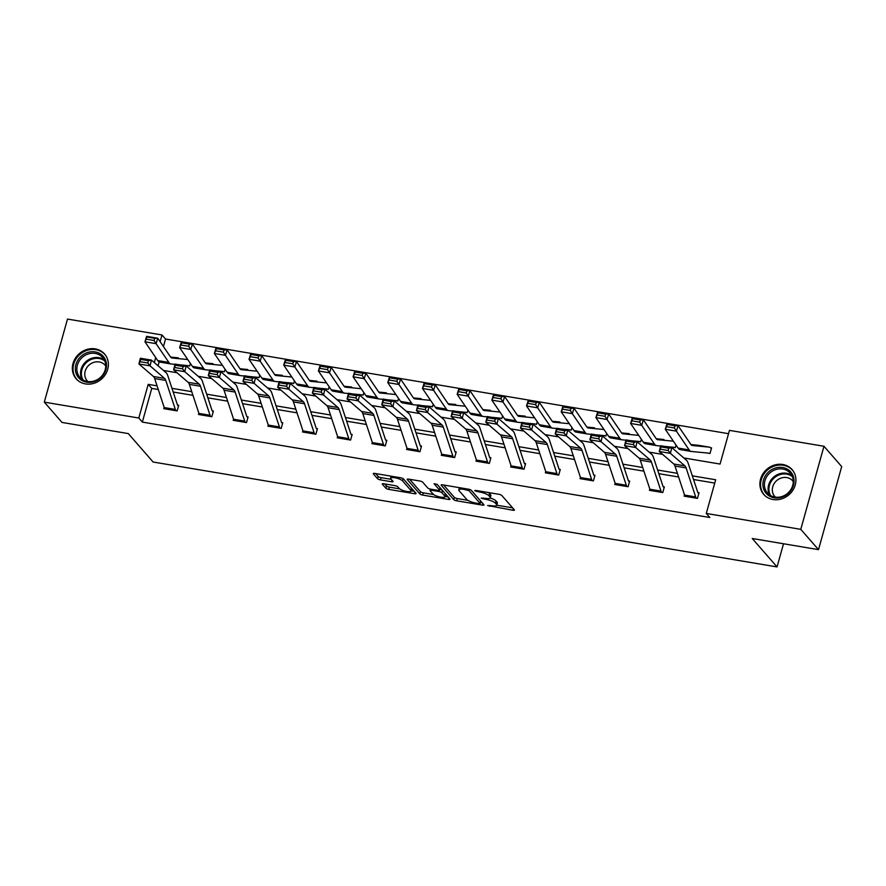 <?xml version="1.0" encoding="UTF-8"?>
<svg xmlns="http://www.w3.org/2000/svg" width="886" height="886" viewBox="0 0 886 886"><rect width="100%" height="100%" fill="white"/><g stroke="black" fill="none" stroke-linecap="round" stroke-linejoin="round"><path stroke-width="1.33" d="M487.632 505.529L512.839 510.247A2.37 0.631 -164.4 0 0 514.434 510.092A2.37 0.631 -164.4 0 0 514.323 509.815L501.797 495.462A2.37 0.631 -164.4 0 0 498.918 494.299L475.727 490.401L474.686 490.7L479.703 492.029A7.586 2.005 -164.4 0 1 488.917 495.75L489.958 496.946A7.586 2.005 -164.4 0 1 490.29 497.81A7.586 2.005 -164.4 0 1 485.207 498.32L481.164 498.12L486.181 499.438A7.586 2.005 -164.4 0 1 495.385 503.159L496.437 504.355A7.586 2.005 -164.4 0 1 496.758 505.23A7.586 2.005 -164.4 0 1 491.675 505.74L487.632 505.529M95.256 348.885A18.85 16.867 138.9 0 1 104.559 354.001A18.85 16.867 138.9 0 1 105.323 374.623A18.85 16.867 138.9 0 1 85.477 383.915A18.85 16.867 138.9 0 1 76.163 378.798A18.85 16.867 138.9 0 1 75.399 358.177A18.85 16.867 138.9 0 1 95.256 348.885M782.803 464.497A18.85 16.867 138.9 0 1 792.106 469.613A18.85 16.867 138.9 0 1 792.87 490.224A18.85 16.867 138.9 0 1 773.024 499.516A18.85 16.867 138.9 0 1 763.71 494.399A18.85 16.867 138.9 0 1 762.946 473.788A18.85 16.867 138.9 0 1 782.803 464.497M383.848 483.767A2.37 0.631 -164.4 0 0 382.265 483.922A2.37 0.631 -164.4 0 0 382.364 484.199L385.875 488.219A2.37 0.631 -164.4 0 0 388.755 489.382L414.515 493.712A2.37 0.631 -164.4 0 0 416.099 493.557A2.37 0.631 -164.4 0 0 415.999 493.28L403.473 478.938A2.37 0.631 -164.4 0 0 400.594 477.764L374.833 473.434A2.37 0.631 -164.4 0 0 373.25 473.6A2.37 0.631 -164.4 0 0 373.349 473.866L377.591 478.728A2.37 0.631 -164.4 0 0 380.471 479.891L391.501 481.751A2.37 0.631 -164.4 0 0 393.085 481.585A2.37 0.631 -164.4 0 0 392.985 481.32L390.881 478.905A6.346 1.672 -164.4 0 1 390.604 478.185A6.346 1.672 -164.4 0 1 395.998 477.986A6.346 1.672 -164.4 0 1 402.554 480.876L410.805 490.323A6.346 1.672 -164.4 0 1 411.071 491.043A6.346 1.672 -164.4 0 1 405.688 491.243A6.346 1.672 -164.4 0 1 399.121 488.352L397.748 486.779A2.37 0.631 -164.4 0 0 394.868 485.617L383.848 483.767M683.837 457.962L720.063 464.054L729.466 430.375L823.969 446.267L841.7 466.579L818.509 549.641L752.247 538.5L777.055 566.929L153.112 462.016L128.293 433.586L62.031 422.445L44.3 402.133L67.491 319.071L161.994 334.963L160.122 341.675M818.509 549.641L800.778 529.341L706.275 513.448L715.678 479.769L692.309 475.837M158.273 389.508L151.75 388.411L142.347 422.09L709.819 517.513L706.275 513.448M142.347 422.09L138.803 418.026L44.3 402.133M453.754 499.638A2.37 0.631 -164.4 0 0 456.633 500.8L482.394 505.131A2.37 0.631 -164.4 0 0 483.977 504.965A2.37 0.631 -164.4 0 0 483.878 504.699L471.352 490.346A2.37 0.631 -164.4 0 0 468.472 489.183L442.712 484.852A2.37 0.631 -164.4 0 0 441.128 485.007A2.37 0.631 -164.4 0 0 441.228 485.284L453.754 499.638L454.385 497.389A2.37 0.631 -164.4 0 0 457.265 498.552L467.897 500.346M448.449 499.427L422.7 495.086A2.37 0.631 -164.4 0 1 419.82 493.923L407.294 479.581A2.37 0.631 -164.4 0 1 407.183 479.304A2.37 0.631 -164.4 0 1 408.778 479.149L419.798 480.998A2.37 0.631 -164.4 0 1 422.677 482.161L427.761 487.987A2.37 0.631 -164.4 0 0 430.64 489.15L437.95 490.379A2.37 0.631 -164.4 0 0 439.534 490.213A2.37 0.631 -164.4 0 0 439.434 489.947L434.074 483.701L437.197 484.398L449.944 498.995A2.37 0.631 -164.4 0 1 450.044 499.261A2.37 0.631 -164.4 0 1 448.449 499.427L448.903 497.81M777.055 566.929L783.523 543.76M714.758 483.08L693.528 479.514M678.598 477L658.841 473.678M643.912 471.164L624.154 467.841M609.225 465.338L589.456 462.016M574.538 459.502L554.769 456.179M539.851 453.665L520.082 450.343M505.164 447.84L485.395 444.517M470.466 442.003L450.708 438.681M435.779 436.167L416.021 432.844M401.092 430.341L381.323 427.019M366.405 424.505L346.636 421.182M331.718 418.668L311.95 415.346M297.031 412.843L277.263 409.52M262.345 407.006L242.576 403.684M227.647 401.17L207.889 397.847M192.96 395.344L173.191 392.022M684.49 494.831L684.125 496.149L697.47 498.386L699.032 492.782L697.924 492.594M649.803 489.006L649.438 490.312L662.772 492.561L664.345 486.946L663.237 486.757L664.112 487.765M615.117 483.169L614.751 484.476L628.085 486.724L629.658 481.109L628.539 480.921M580.419 477.332L580.053 478.65L593.398 480.888L594.971 475.284L593.853 475.095M545.732 471.507L545.366 472.814L558.712 475.062L560.273 469.447L559.166 469.259L560.052 470.267M511.045 465.671L510.679 466.977L524.025 469.226L525.586 463.611L524.479 463.422L525.365 464.441M476.358 459.834L475.992 461.152L489.338 463.389L490.899 457.785L489.792 457.597M441.671 454.009L441.306 455.315L454.64 457.564L456.212 451.949L455.105 451.76M406.984 448.172L406.619 449.479L419.953 451.727L421.526 446.112L420.407 445.924L421.293 446.943M372.297 442.335L371.921 443.653L385.266 445.891L386.839 440.287L385.72 440.098M337.599 436.51L337.234 437.817L350.579 440.065L352.152 434.45L351.033 434.262L351.919 435.27M302.912 430.674L302.547 431.98L315.892 434.229L317.454 428.614L316.346 428.425L317.232 429.444M268.225 424.837L267.86 426.155L281.205 428.392L282.767 422.788L281.659 422.6M233.539 419.012L233.173 420.318L246.518 422.567L248.08 416.952L246.972 416.763L247.847 417.771M198.852 413.175L198.486 414.482L211.82 416.73L213.393 411.115L212.275 410.927L213.161 411.946M164.165 407.339L163.799 408.656L177.134 410.894L178.706 405.29L177.588 405.101M728.547 433.686L165.538 339.017L163.445 346.548M159.159 361.876L158.073 365.785M707.039 452.99L710.007 453.488L711.569 447.873L710.461 447.685M676.029 445.071L675.309 447.651L672.341 447.153M641.342 439.246L640.622 441.826L637.654 441.328M606.655 433.409L605.935 435.99L602.967 435.491M571.968 427.573L571.248 430.153L568.28 429.655M537.281 421.747L536.562 424.328L533.593 423.829M502.595 415.911L501.875 418.491L498.907 417.993M467.908 410.074L467.177 412.654L464.22 412.156M433.21 404.249L432.49 406.829L429.522 406.331M398.523 398.412L397.803 400.993L394.835 400.494M363.836 392.576L363.116 395.156L360.148 394.658M329.149 386.75L328.429 389.331L325.461 388.832M294.462 380.914L293.742 383.494L290.774 382.996M259.775 375.077L259.055 377.657L256.087 377.159M225.077 369.252L224.357 371.832L221.389 371.334M190.39 363.415L189.67 365.996L186.702 365.497M823.969 446.267L800.778 529.341M165.538 339.017L161.994 334.963M163.5 370.47L177.001 372.74M198.198 376.306L211.699 378.577M232.885 382.132L246.386 384.402M267.572 387.968L281.072 390.239M302.259 393.805L315.759 396.075M336.946 399.63L350.446 401.901M371.633 405.467L385.133 407.737M406.331 411.303L419.831 413.574M441.018 417.129L454.518 419.399M475.704 422.965L489.205 425.236M510.391 428.802L523.892 431.072M545.078 434.627L558.579 436.898M579.765 440.464L593.266 442.734M614.452 446.3L627.964 448.571M649.15 452.126L662.65 454.396M155.692 357.556L154.297 362.54M157.066 385.842L148.206 384.347L138.803 418.026M677.391 473.334L657.622 470.012M642.704 467.498L622.936 464.175M608.017 461.672L588.249 458.339M573.331 455.836L553.562 452.513M538.633 449.999L518.875 446.677M503.946 444.174L484.188 440.84M469.259 438.337L449.49 435.015M434.572 432.501L414.803 429.178M399.885 426.675L380.116 423.342M365.198 420.839L345.429 417.516M330.511 415.002L310.742 411.68M295.813 409.177L276.055 405.843M261.126 403.34L241.357 400.018M226.439 397.504L206.671 394.181M191.753 391.667L171.984 388.345M151.75 388.411L148.206 384.347M496.758 505.23L497.389 502.982A7.586 2.005 -164.4 0 0 497.057 502.118L496.437 504.355M490.191 497.998A7.586 2.005 -164.4 0 1 496.016 500.922L497.057 502.118M490.29 497.81L490.91 495.562A7.586 2.005 -164.4 0 0 490.589 494.698L489.958 496.946M488.286 492.516A7.586 2.005 -164.4 0 1 489.548 493.502L490.589 494.698M496.769 505.197L512.617 507.855M443.565 484.996L454.385 497.389M480.422 502.451L482.172 502.739M479.016 503.613L480.057 503.303L469.059 490.711L463.876 489.36A7.586 2.005 -164.4 0 0 458.793 489.869A7.586 2.005 -164.4 0 0 459.125 490.744L466.645 499.35A7.586 2.005 -164.4 0 0 475.848 503.082L479.016 503.613M480.6 501.376L480.057 503.303M471.219 490.224L480.688 501.066M448.227 497.035L445.038 496.492M433.686 494.587L423.32 492.849L422.7 495.086M409.631 479.293L420.44 491.686A2.37 0.631 -164.4 0 0 423.32 492.849M439.534 490.213L440.165 487.976A2.37 0.631 -164.4 0 0 440.065 487.699L437.097 484.299M433.032 494.023A6.346 1.672 -164.4 0 0 439.589 496.913A6.346 1.672 -164.4 0 0 444.982 496.714A6.346 1.672 -164.4 0 0 444.706 495.983L441.804 492.66A2.37 0.631 -164.4 0 0 438.924 491.497L431.615 490.268A2.37 0.631 -164.4 0 0 430.02 490.423A2.37 0.631 -164.4 0 0 430.12 490.689L433.032 494.023M444.982 496.714L445.603 494.466A6.346 1.672 -164.4 0 0 445.337 493.746L444.706 495.983M439.799 489.293A2.37 0.631 -164.4 0 1 442.424 490.412L445.337 493.746M411.071 491.043L411.702 488.795A6.346 1.672 -164.4 0 0 411.425 488.075L410.805 490.323M403.34 478.817L411.425 488.075M375.686 473.578L378.222 476.491A2.37 0.631 -164.4 0 0 381.102 477.654L391.28 479.359M384.701 483.911L386.506 485.971A2.37 0.631 -164.4 0 0 389.386 487.134L399.719 488.873M411.148 490.8L414.294 491.331M711.336 448.693L710.439 447.674A8.461 3.046 99.5 0 0 709.653 447.186A8.461 3.046 99.5 0 0 709.575 447.175L692.365 445.503A12.083 4.352 -80.5 0 1 692.254 445.492A12.083 4.352 -80.5 0 1 690.881 444.473L678.089 425.701L676.406 431.161L689.186 449.933A18.13 6.523 99.5 0 0 691.257 451.45A18.13 6.523 99.5 0 0 691.412 451.472L708.634 453.145A2.414 0.875 -80.5 0 1 708.656 453.145A2.414 0.875 -80.5 0 1 708.878 453.289L708.889 453.3M674.379 427.971L675.054 425.801L667.269 424.483L666.593 426.664L674.379 427.971L676.406 431.161L665.286 429.289L678.067 448.061A18.13 6.523 99.5 0 0 680.138 449.579A18.13 6.523 99.5 0 0 680.293 449.601M666.593 426.664L665.286 429.289L666.97 423.829L678.089 425.701L675.054 425.801M698.611 445.337A8.461 3.046 99.5 0 0 698.533 445.315A8.461 3.046 99.5 0 0 698.456 445.304L690.947 444.584M666.97 423.829L667.269 424.483M684.568 495.064L695.687 496.935A8.461 3.046 -80.5 0 0 696.341 498.187L685.221 496.315A8.461 3.046 -80.5 0 1 684.568 495.064L674.988 466.047A12.083 4.352 99.5 0 0 673.792 463.998L659.25 451.472L660.69 445.736L671.809 447.607L686.34 460.122A18.13 6.523 -80.5 0 1 688.145 463.201L697.725 492.217A2.414 0.875 99.5 0 0 697.902 492.572L698.799 493.602M668.731 448.205L671.809 447.607L670.37 453.344L659.25 451.472L660.38 449.191L668.155 450.498L668.731 448.205L660.945 446.898L660.38 449.191M695.687 496.935L686.107 467.919A12.083 4.352 99.5 0 0 684.9 465.87L670.37 453.344L668.155 450.498M660.945 446.898L660.69 445.736M763.367 488.053A16.313 14.597 138.9 0 1 774.641 468.273A16.313 14.597 138.9 0 1 793.59 477.266A16.313 14.597 138.9 0 1 782.316 497.046A16.313 14.597 138.9 0 1 763.367 488.053M792.826 478.075A15.106 13.523 -41.1 0 0 790.212 473.135A15.106 13.523 -41.1 0 0 772.47 471.053A15.106 13.523 -41.1 0 0 764.839 488.053A15.106 13.523 -41.1 0 0 767.453 492.993A15.106 13.523 -41.1 0 0 785.195 495.075A15.106 13.523 -41.1 0 0 792.826 478.075M775.438 497.179A11.895 10.643 138.9 0 1 774.718 496.437A11.895 10.643 138.9 0 1 772.658 492.538A11.895 10.643 138.9 0 1 778.672 479.16A11.895 10.643 138.9 0 1 792.638 480.788A11.895 10.643 138.9 0 1 793.269 481.607M793.623 471.662A18.728 16.756 -41.1 0 0 792.582 470.344A18.728 16.756 -41.1 0 0 770.587 467.764A18.728 16.756 -41.1 0 0 761.129 488.85A18.728 16.756 -41.1 0 0 764.363 494.975A18.728 16.756 -41.1 0 0 765.537 496.171M95.156 351.897A16.313 14.597 138.9 0 1 105.943 369.573A16.313 14.597 138.9 0 1 86.695 382.198A16.313 14.597 138.9 0 1 75.919 364.523A16.313 14.597 138.9 0 1 95.156 351.897M87.371 381.489A15.106 13.523 -41.1 0 0 103.274 374.036A15.106 13.523 -41.1 0 0 102.665 357.523A15.106 13.523 -41.1 0 0 95.201 353.425A15.106 13.523 -41.1 0 0 79.297 360.868A15.106 13.523 -41.1 0 0 79.906 377.392A15.106 13.523 -41.1 0 0 87.371 381.489M87.891 381.567A11.895 10.643 138.9 0 1 87.171 380.825A11.895 10.643 138.9 0 1 86.684 367.812A11.895 10.643 138.9 0 1 99.21 361.953A11.895 10.643 138.9 0 1 105.091 365.176A11.895 10.643 138.9 0 1 105.722 365.996M106.076 356.061A18.728 16.756 -41.1 0 0 105.035 354.732A18.728 16.756 -41.1 0 0 95.788 349.649A18.728 16.756 -41.1 0 0 76.063 358.874A18.728 16.756 -41.1 0 0 76.816 379.363A18.728 16.756 -41.1 0 0 77.99 380.57M673.393 441.195L657.678 439.677A12.083 4.352 -80.5 0 1 657.567 439.655A12.083 4.352 -80.5 0 1 656.183 438.648L643.402 419.875L641.708 425.324L654.499 444.096A18.13 6.523 99.5 0 0 656.559 445.614A18.13 6.523 99.5 0 0 656.725 445.636L660.624 446.012M664.777 446.422L673.936 447.308A2.414 0.875 -80.5 0 1 673.958 447.308A2.414 0.875 -80.5 0 1 674.191 447.452L674.202 447.463M639.692 422.146L640.368 419.964L632.582 418.657L631.906 420.839L639.692 422.146L641.708 425.324L630.599 423.453L643.38 442.225A18.13 6.523 99.5 0 0 645.451 443.742A18.13 6.523 99.5 0 0 645.606 443.764M631.906 420.839L630.599 423.453L632.283 418.004L643.402 419.875L640.368 419.964M663.924 439.5A8.461 3.046 99.5 0 0 663.847 439.489A8.461 3.046 99.5 0 0 663.769 439.478L656.26 438.747M632.283 418.004L632.582 418.657M638.706 435.369L622.991 433.841A12.083 4.352 -80.5 0 1 622.88 433.83A12.083 4.352 -80.5 0 1 621.496 432.811L608.715 414.039L607.021 419.488L619.812 438.26A18.13 6.523 99.5 0 0 621.872 439.788A18.13 6.523 99.5 0 0 622.038 439.799L625.937 440.187M630.09 440.586L639.249 441.483A2.414 0.875 -80.5 0 1 639.271 441.483A2.414 0.875 -80.5 0 1 639.504 441.616L637.854 441.339M605.005 416.309L605.681 414.127L597.895 412.821L597.219 415.002L605.005 416.309L607.021 419.488L595.901 417.616L608.693 436.399A18.13 6.523 99.5 0 0 610.753 437.917A18.13 6.523 99.5 0 0 610.919 437.939M597.219 415.002L595.901 417.616L597.596 412.167L608.715 414.039L605.681 414.127M629.237 433.664A8.461 3.046 99.5 0 0 629.16 433.653A8.461 3.046 99.5 0 0 629.082 433.642L621.573 432.911M597.596 412.167L597.895 412.821M661.665 492.372L650.534 490.49A8.461 3.046 -80.5 0 1 649.881 489.238L640.301 460.211A12.083 4.352 99.5 0 0 639.094 458.162L624.564 445.647L626.003 439.899L637.123 441.771L651.653 454.285A18.13 6.523 -80.5 0 1 653.447 457.364L663.027 486.381A2.414 0.875 99.5 0 0 663.215 486.746M634.044 442.369L637.123 441.771L635.683 447.519L624.564 445.647L625.682 443.354L633.468 444.672L634.044 442.369L626.258 441.062L625.682 443.354M661.654 492.35A8.461 3.046 -80.5 0 1 661 491.099L651.42 462.082A12.083 4.352 99.5 0 0 650.213 460.033L635.683 447.519L633.468 444.672M626.258 441.062L626.003 439.899M615.859 484.664L615.848 484.653A8.461 3.046 -80.5 0 1 615.194 483.402L605.614 454.385A12.083 4.352 99.5 0 0 604.407 452.325L589.877 439.81L591.316 434.062L602.436 435.934L616.966 448.46A18.13 6.523 -80.5 0 1 618.76 451.528L628.34 480.555A2.414 0.875 99.5 0 0 628.528 480.91L629.425 481.94M599.357 436.532L602.436 435.934L600.996 441.682L589.877 439.81L590.995 437.529L598.781 438.836L599.357 436.532L591.571 435.225L590.995 437.529M615.848 484.653L626.967 486.525A8.461 3.046 -80.5 0 1 626.302 485.273L616.734 456.257A12.083 4.352 99.5 0 0 615.526 454.197L600.996 441.682L598.781 438.836M591.571 435.225L591.316 434.062M604.019 429.533L588.293 428.004A12.083 4.352 -80.5 0 1 588.193 427.993A12.083 4.352 -80.5 0 1 586.809 426.974L574.028 408.202L572.334 413.662L585.114 432.434A18.13 6.523 99.5 0 0 587.185 433.952A18.13 6.523 99.5 0 0 587.352 433.974L591.239 434.35M595.392 434.749L604.562 435.646A2.414 0.875 -80.5 0 1 604.584 435.646A2.414 0.875 -80.5 0 1 604.806 435.79L603.167 435.513M570.318 410.473L570.994 408.302L563.208 406.984L562.532 409.166L570.318 410.473L572.334 413.662L561.215 411.791L574.006 430.563A18.13 6.523 99.5 0 0 576.066 432.08A18.13 6.523 99.5 0 0 576.232 432.102M562.532 409.166L561.215 411.791L562.909 406.331L574.028 408.202L570.994 408.302M594.539 427.838A8.461 3.046 99.5 0 0 594.473 427.816A8.461 3.046 99.5 0 0 594.395 427.805L586.886 427.085M562.909 406.331L563.208 406.984M569.333 423.696L553.606 422.179A12.083 4.352 -80.5 0 1 553.495 422.157A12.083 4.352 -80.5 0 1 552.122 421.149L539.341 402.377L537.647 407.826L550.428 426.598A18.13 6.523 99.5 0 0 552.499 428.115A18.13 6.523 99.5 0 0 552.665 428.137L556.552 428.514M560.705 428.924L569.875 429.81A2.414 0.875 -80.5 0 1 569.897 429.81A2.414 0.875 -80.5 0 1 570.119 429.954L570.141 429.965M535.62 404.647L536.307 402.465L528.521 401.159L527.846 403.34L535.62 404.647L537.647 407.826L526.528 405.954L539.308 424.726A18.13 6.523 99.5 0 0 541.379 426.244A18.13 6.523 99.5 0 0 541.545 426.266M527.846 403.34L526.528 405.954L528.222 400.505L539.341 402.377L536.307 402.465M559.852 422.002A8.461 3.046 99.5 0 0 559.775 421.991A8.461 3.046 99.5 0 0 559.708 421.98L552.188 421.249M528.222 400.505L528.521 401.159M534.646 417.871L518.919 416.342A12.083 4.352 -80.5 0 1 518.808 416.331A12.083 4.352 -80.5 0 1 517.435 415.312L504.643 396.54L502.96 401.989L515.741 420.761A18.13 6.523 99.5 0 0 517.812 422.29A18.13 6.523 99.5 0 0 517.978 422.301L521.865 422.688M526.018 423.087L535.188 423.984A2.414 0.875 -80.5 0 1 535.21 423.984A2.414 0.875 -80.5 0 1 535.432 424.117L533.782 423.84M500.933 398.811L501.609 396.629L493.834 395.322L493.159 397.504L500.933 398.811L502.96 401.989L491.841 400.118L504.621 418.901A18.13 6.523 99.5 0 0 506.692 420.418A18.13 6.523 99.5 0 0 506.858 420.44M493.159 397.504L491.841 400.118L493.535 394.669L504.643 396.54L501.609 396.629M525.165 416.165A8.461 3.046 99.5 0 0 525.088 416.154A8.461 3.046 99.5 0 0 525.01 416.143L517.502 415.412M493.535 394.669L493.834 395.322M580.496 477.565L591.615 479.437A8.461 3.046 -80.5 0 0 592.269 480.688L581.161 478.817A8.461 3.046 -80.5 0 1 580.496 477.565L570.916 448.549A12.083 4.352 99.5 0 0 569.72 446.5L555.19 433.974L556.63 428.237L567.738 430.109L582.279 442.623A18.13 6.523 -80.5 0 1 584.073 445.702L593.653 474.719A2.414 0.875 99.5 0 0 593.841 475.073L594.739 476.103M564.67 430.707L567.738 430.109L566.309 435.846L555.19 433.974L556.308 431.692L564.094 432.999L564.67 430.707L556.884 429.4L556.308 431.692M591.615 479.437L582.036 450.42A12.083 4.352 99.5 0 0 580.839 448.371L566.309 435.846L564.094 432.999M556.884 429.4L556.63 428.237M546.485 473.002L546.463 472.991A8.461 3.046 -80.5 0 1 545.809 471.74L536.229 442.712A12.083 4.352 99.5 0 0 535.033 440.663L520.503 428.148L521.932 422.4L533.051 424.272L547.581 436.787A18.13 6.523 -80.5 0 1 549.386 439.866L558.966 468.882A2.414 0.875 99.5 0 0 559.155 469.248M529.983 424.87L533.051 424.272L531.622 430.02L520.503 428.148L521.621 425.856L529.407 427.174L529.983 424.87L522.197 423.563L521.621 425.856M557.604 474.874L557.582 474.852A8.461 3.046 -80.5 0 1 556.929 473.6L547.349 444.584A12.083 4.352 99.5 0 0 546.153 442.535L531.622 430.02L529.407 427.174M522.197 423.563L521.932 422.4M511.122 465.903L522.242 467.775A8.461 3.046 -80.5 0 0 522.895 469.026L511.776 467.155A8.461 3.046 -80.5 0 1 511.122 465.903L501.542 436.887A12.083 4.352 99.5 0 0 500.346 434.827L485.816 422.312L487.245 416.564L498.364 418.436L512.894 430.961A18.13 6.523 -80.5 0 1 514.7 434.029L524.279 463.057A2.414 0.875 99.5 0 0 524.468 463.411M495.285 419.034L498.364 418.436L496.935 424.184L485.816 422.312L486.935 420.03L494.72 421.337L495.285 419.034L487.51 417.727L486.935 420.03M522.242 467.775L512.662 438.747A12.083 4.352 99.5 0 0 511.466 436.698L496.935 424.184L494.72 421.337M487.51 417.727L487.245 416.564M488.219 463.201L477.089 461.318A8.461 3.046 -80.5 0 1 476.435 460.067L466.856 431.05A12.083 4.352 99.5 0 0 465.659 429.001L451.129 416.475L452.558 410.739L463.677 412.61L478.207 425.125A18.13 6.523 -80.5 0 1 480.013 428.204L489.593 457.22A2.414 0.875 99.5 0 0 489.77 457.575L490.667 458.605M460.598 413.208L463.677 412.61L462.237 418.347L451.129 416.475L452.248 414.194L460.022 415.501L460.598 413.208L452.812 411.901L452.248 414.194M488.208 463.19A8.461 3.046 -80.5 0 1 487.555 461.938L477.975 432.922A12.083 4.352 99.5 0 0 476.779 430.873L462.237 418.347L460.022 415.501M452.812 411.901L452.558 410.739M453.532 457.375L442.402 455.493A8.461 3.046 -80.5 0 1 441.749 454.241L432.169 425.214A12.083 4.352 99.5 0 0 430.961 423.165L416.431 410.65L417.871 404.902L428.99 406.774L443.521 419.288A18.13 6.523 -80.5 0 1 445.326 422.367L454.895 451.384A2.414 0.875 99.5 0 0 455.083 451.749L455.98 452.768M425.911 407.372L428.99 406.774L427.55 412.522L416.431 410.65L417.55 408.357L425.335 409.675L425.911 407.372L418.126 406.065L417.55 408.357M453.521 457.353A8.461 3.046 -80.5 0 1 452.868 456.102L443.288 427.085A12.083 4.352 99.5 0 0 442.081 425.036L427.55 412.522L425.335 409.675M418.126 406.065L417.871 404.902M407.062 448.405L418.17 450.276A8.461 3.046 -80.5 0 0 418.834 451.528L407.715 449.656A8.461 3.046 -80.5 0 1 407.062 448.405L397.482 419.388A12.083 4.352 99.5 0 0 396.275 417.328L381.744 404.813L383.184 399.065L394.303 400.937L408.834 413.463A18.13 6.523 -80.5 0 1 410.628 416.531L420.208 445.558A2.414 0.875 99.5 0 0 420.396 445.913M391.224 401.535L394.303 400.937L392.863 406.685L381.744 404.813L382.863 402.532L390.648 403.839L391.224 401.535L383.439 400.228L382.863 402.532M418.17 450.276L408.601 421.249A12.083 4.352 99.5 0 0 407.394 419.2L392.863 406.685L390.648 403.839M383.439 400.228L383.184 399.065M373.039 443.842L373.028 443.82A8.461 3.046 -80.5 0 1 372.364 442.568L362.795 413.552A12.083 4.352 99.5 0 0 361.588 411.503L347.057 398.977L348.497 393.24L359.616 395.112L374.147 407.626A18.13 6.523 -80.5 0 1 375.941 410.705L385.521 439.722A2.414 0.875 99.5 0 0 385.709 440.076L386.606 441.106M356.537 395.71L359.616 395.112L358.177 400.849L347.057 398.977L348.176 396.695L355.962 398.002L356.537 395.71L348.752 394.403L348.176 396.695M373.028 443.82L384.136 445.691A8.461 3.046 -80.5 0 1 383.483 444.44L373.903 415.423A12.083 4.352 99.5 0 0 372.707 413.374L358.177 400.849L355.962 398.002M348.752 394.403L348.497 393.24M349.472 439.877L338.33 437.994A8.461 3.046 -80.5 0 1 337.677 436.743L328.097 407.715A12.083 4.352 99.5 0 0 326.901 405.666L312.37 393.151L313.799 387.404L324.918 389.275L339.449 401.79A18.13 6.523 -80.5 0 1 341.254 404.869L350.834 433.885A2.414 0.875 99.5 0 0 351.022 434.251M321.851 389.873L324.918 389.275L323.49 395.023L312.37 393.151L313.489 390.859L321.275 392.177L321.851 389.873L314.065 388.566L313.489 390.859M349.449 439.855A8.461 3.046 -80.5 0 1 348.796 438.603L339.216 409.587A12.083 4.352 99.5 0 0 338.02 407.538L323.49 395.023L321.275 392.177M314.065 388.566L313.799 387.404M303.665 432.169L303.643 432.158A8.461 3.046 -80.5 0 1 302.99 430.906L293.41 401.89A12.083 4.352 99.5 0 0 292.214 399.83L277.683 387.315L279.112 381.567L290.231 383.439L304.762 395.964A18.13 6.523 -80.5 0 1 306.567 399.032L316.147 428.06A2.414 0.875 99.5 0 0 316.335 428.414M287.153 384.037L290.231 383.439L288.803 389.187L277.683 387.315L278.802 385.033L286.588 386.34L287.153 384.037L279.378 382.73L278.802 385.033M303.643 432.158L314.763 434.029A8.461 3.046 -80.5 0 1 314.109 432.778L304.529 403.75A12.083 4.352 99.5 0 0 303.333 401.701L288.803 389.187L286.588 386.34M279.378 382.73L279.112 381.567M268.303 425.07L279.422 426.941A8.461 3.046 -80.5 0 0 280.076 428.193L268.956 426.321A8.461 3.046 -80.5 0 1 268.303 425.07L258.723 396.053A12.083 4.352 99.5 0 0 257.527 394.004L242.997 381.478L244.425 375.742L255.545 377.613L270.075 390.128A18.13 6.523 -80.5 0 1 271.88 393.207L281.46 422.223A2.414 0.875 99.5 0 0 281.648 422.578L282.534 423.608M252.466 378.211L255.545 377.613L254.105 383.35L242.997 381.478L244.115 379.197L251.89 380.504L252.466 378.211L244.691 376.904L244.115 379.197M279.422 426.941L269.842 397.925A12.083 4.352 99.5 0 0 268.646 395.876L254.105 383.35L251.89 380.504M244.691 376.904L244.425 375.742M245.4 422.378L234.269 420.496A8.461 3.046 -80.5 0 1 233.616 419.244L224.036 390.217A12.083 4.352 99.5 0 0 222.84 388.168L208.299 375.653L209.738 369.905L220.858 371.777L235.388 384.291A18.13 6.523 -80.5 0 1 237.193 387.37L246.762 416.387A2.414 0.875 99.5 0 0 246.95 416.752M217.779 372.375L220.858 371.777L219.418 377.525L208.299 375.653L209.428 373.36L217.203 374.678L217.779 372.375L209.993 371.068L209.428 373.36M245.389 422.356A8.461 3.046 -80.5 0 1 244.735 421.105L235.155 392.088A12.083 4.352 99.5 0 0 233.948 390.039L219.418 377.525L217.203 374.678M209.993 371.068L209.738 369.905M198.929 413.408L210.037 415.279A8.461 3.046 -80.5 0 0 210.702 416.531L199.583 414.659A8.461 3.046 -80.5 0 1 198.929 413.408L189.349 384.391A12.083 4.352 99.5 0 0 188.142 382.331L173.612 369.816L175.051 364.068L186.171 365.94L200.701 378.466A18.13 6.523 -80.5 0 1 202.495 381.534L212.075 410.561A2.414 0.875 99.5 0 0 212.263 410.916M183.092 366.538L186.171 365.94L184.731 371.688L173.612 369.816L174.73 367.535L182.516 368.842L183.092 366.538L175.306 365.231L174.73 367.535M210.037 415.279L200.469 386.252A12.083 4.352 99.5 0 0 199.261 384.203L184.731 371.688L182.516 368.842M175.306 365.231L175.051 364.068M499.948 412.034L484.232 410.506A12.083 4.352 -80.5 0 1 484.121 410.495A12.083 4.352 -80.5 0 1 482.748 409.476L469.957 390.704L468.273 396.164L481.054 414.936A18.13 6.523 99.5 0 0 483.125 416.453A18.13 6.523 99.5 0 0 483.28 416.475L487.178 416.852M491.331 417.251L500.501 418.148A2.414 0.875 -80.5 0 1 500.524 418.148A2.414 0.875 -80.5 0 1 500.745 418.292L499.095 418.015M466.246 392.974L466.922 390.804L459.136 389.486L458.461 391.667L466.246 392.974L468.273 396.164L457.154 394.292L469.934 413.064A18.13 6.523 99.5 0 0 472.005 414.582A18.13 6.523 99.5 0 0 472.16 414.604M458.461 391.667L457.154 394.292L458.837 388.832L469.957 390.704L466.922 390.804M490.479 410.34A8.461 3.046 99.5 0 0 490.401 410.318A8.461 3.046 99.5 0 0 490.323 410.307L482.815 409.587M458.837 388.832L459.136 389.486M465.261 406.198L449.545 404.68A12.083 4.352 -80.5 0 1 449.435 404.658A12.083 4.352 -80.5 0 1 448.061 403.651L435.27 384.878L433.575 390.327L446.367 409.099A18.13 6.523 99.5 0 0 448.438 410.617A18.13 6.523 99.5 0 0 448.593 410.639L452.491 411.015M456.644 411.425L465.803 412.311A2.414 0.875 -80.5 0 1 465.826 412.311A2.414 0.875 -80.5 0 1 466.058 412.455L466.069 412.466M431.56 387.149L432.235 384.967L424.449 383.66L423.774 385.842L431.56 387.149L433.575 390.327L422.467 388.456L435.247 407.228A18.13 6.523 99.5 0 0 437.319 408.745A18.13 6.523 99.5 0 0 437.474 408.767M423.774 385.842L422.467 388.456L424.15 383.007L435.27 384.878L432.235 384.967M455.792 404.503A8.461 3.046 99.5 0 0 455.714 404.492A8.461 3.046 99.5 0 0 455.637 404.481L448.128 403.75M424.15 383.007L424.449 383.66M430.574 400.372L414.858 398.844A12.083 4.352 -80.5 0 1 414.748 398.833A12.083 4.352 -80.5 0 1 413.363 397.814L400.583 379.042L398.888 384.491L411.68 403.263A18.13 6.523 99.5 0 0 413.74 404.791A18.13 6.523 99.5 0 0 413.906 404.802L417.804 405.19M421.957 405.589L431.117 406.486A2.414 0.875 -80.5 0 1 431.139 406.486A2.414 0.875 -80.5 0 1 431.371 406.619L429.721 406.342M396.873 381.312L397.548 379.13L389.762 377.824L389.087 380.005L396.873 381.312L398.888 384.491L387.769 382.619L400.561 401.402A18.13 6.523 99.5 0 0 402.621 402.92A18.13 6.523 99.5 0 0 402.787 402.942M389.087 380.005L387.769 382.619L389.463 377.17L400.583 379.042L397.548 379.13M421.105 398.667A8.461 3.046 99.5 0 0 421.027 398.656A8.461 3.046 99.5 0 0 420.95 398.645L413.441 397.914M389.463 377.17L389.762 377.824M395.887 394.536L380.16 393.007A12.083 4.352 -80.5 0 1 380.061 392.996A12.083 4.352 -80.5 0 1 378.676 391.977L365.896 373.205L364.201 378.665L376.993 397.437A18.13 6.523 99.5 0 0 379.053 398.955A18.13 6.523 99.5 0 0 379.219 398.977L383.106 399.353M387.26 399.752L396.43 400.649A2.414 0.875 -80.5 0 1 396.452 400.649A2.414 0.875 -80.5 0 1 396.684 400.793L395.034 400.516M362.186 375.476L362.861 373.305L355.076 371.987L354.4 374.169L362.186 375.476L364.201 378.665L353.082 376.794L365.874 395.566A18.13 6.523 99.5 0 0 367.934 397.083A18.13 6.523 99.5 0 0 368.1 397.105M354.4 374.169L353.082 376.794L354.777 371.334L365.896 373.205L362.861 373.305M386.407 392.841A8.461 3.046 99.5 0 0 386.34 392.819A8.461 3.046 99.5 0 0 386.263 392.808L378.754 392.088M354.777 371.334L355.076 371.987M361.2 388.699L345.474 387.182A12.083 4.352 -80.5 0 1 345.374 387.16A12.083 4.352 -80.5 0 1 343.99 386.152L331.209 367.38L329.514 372.829L342.295 391.601A18.13 6.523 99.5 0 0 344.366 393.118A18.13 6.523 99.5 0 0 344.532 393.14L348.42 393.517M352.573 393.927L361.743 394.813A2.414 0.875 -80.5 0 1 361.765 394.813A2.414 0.875 -80.5 0 1 361.986 394.957L362.009 394.968M327.488 369.65L328.174 367.469L320.389 366.162L319.713 368.343L327.488 369.65L329.514 372.829L318.395 370.957L331.176 389.729A18.13 6.523 99.5 0 0 333.247 391.247A18.13 6.523 99.5 0 0 333.413 391.269M319.713 368.343L318.395 370.957L320.09 365.508L331.209 367.38L328.174 367.469M351.72 387.005A8.461 3.046 99.5 0 0 351.642 386.994A8.461 3.046 99.5 0 0 351.576 386.983L344.056 386.252M320.09 365.508L320.389 366.162M326.513 382.874L310.787 381.345A12.083 4.352 -80.5 0 1 310.676 381.334A12.083 4.352 -80.5 0 1 309.303 380.315L296.522 361.543L294.828 366.992L307.608 385.764A18.13 6.523 99.5 0 0 309.679 387.293A18.13 6.523 99.5 0 0 309.845 387.304L313.733 387.691M317.886 388.09L327.056 388.987A2.414 0.875 -80.5 0 1 327.078 388.987A2.414 0.875 -80.5 0 1 327.299 389.12L325.66 388.843M292.801 363.814L293.476 361.632L285.702 360.325L285.026 362.507L292.801 363.814L294.828 366.992L283.708 365.121L296.489 383.904A18.13 6.523 99.5 0 0 298.56 385.421A18.13 6.523 99.5 0 0 298.726 385.443M285.026 362.507L283.708 365.121L285.403 359.672L296.522 361.543L293.476 361.632M317.033 381.168A8.461 3.046 99.5 0 0 316.955 381.157A8.461 3.046 99.5 0 0 316.878 381.146L309.369 380.415M285.403 359.672L285.702 360.325M291.815 377.037L276.1 375.509A12.083 4.352 -80.5 0 1 275.989 375.498A12.083 4.352 -80.5 0 1 274.616 374.479L261.824 355.707L260.141 361.167L272.921 379.939A18.13 6.523 99.5 0 0 274.992 381.456A18.13 6.523 99.5 0 0 275.147 381.478L279.046 381.855M283.199 382.254L292.369 383.151A2.414 0.875 -80.5 0 1 292.391 383.151A2.414 0.875 -80.5 0 1 292.613 383.295L290.962 383.018M258.114 357.977L258.79 355.807L251.015 354.489L250.328 356.67L258.114 357.977L260.141 361.167L249.021 359.295L261.802 378.067A18.13 6.523 99.5 0 0 263.873 379.585A18.13 6.523 99.5 0 0 264.039 379.607M250.328 356.67L249.021 359.295L250.705 353.835L261.824 355.707L258.79 355.807M282.346 375.343A8.461 3.046 99.5 0 0 282.269 375.321A8.461 3.046 99.5 0 0 282.191 375.31L274.682 374.59M250.705 353.835L251.015 354.489M257.128 371.201L241.413 369.683A12.083 4.352 -80.5 0 1 241.302 369.661A12.083 4.352 -80.5 0 1 239.929 368.654L227.137 349.881L225.454 355.33L238.234 374.102A18.13 6.523 99.5 0 0 240.305 375.62A18.13 6.523 99.5 0 0 240.46 375.642L244.359 376.018M248.512 376.428L257.671 377.314A2.414 0.875 -80.5 0 1 257.693 377.314A2.414 0.875 -80.5 0 1 257.926 377.458L257.937 377.469M223.427 352.152L224.103 349.97L216.317 348.663L215.641 350.845L223.427 352.152L225.454 355.33L214.334 353.459L227.115 372.231A18.13 6.523 99.5 0 0 229.186 373.748A18.13 6.523 99.5 0 0 229.341 373.77M215.641 350.845L214.334 353.459L216.018 348.01L227.137 349.881L224.103 349.97M247.659 369.506A8.461 3.046 99.5 0 0 247.582 369.495A8.461 3.046 99.5 0 0 247.504 369.484L239.995 368.753M216.018 348.01L216.317 348.663M222.441 365.375L206.726 363.847A12.083 4.352 -80.5 0 1 206.615 363.836A12.083 4.352 -80.5 0 1 205.231 362.817L192.45 344.045L190.756 349.494L203.547 368.266A18.13 6.523 99.5 0 0 205.607 369.794A18.13 6.523 99.5 0 0 205.774 369.805L209.672 370.193M213.825 370.592L222.984 371.478A2.414 0.875 -80.5 0 1 223.006 371.489A2.414 0.875 -80.5 0 1 223.239 371.622L223.25 371.644M188.74 346.315L189.416 344.133L181.63 342.827L180.954 345.008L188.74 346.315L190.756 349.494L179.636 347.622L192.428 366.405A18.13 6.523 99.5 0 0 194.499 367.923A18.13 6.523 99.5 0 0 194.654 367.945M180.954 345.008L179.636 347.622L181.331 342.173L192.45 344.045L189.416 344.133M212.972 363.67A8.461 3.046 99.5 0 0 212.895 363.659A8.461 3.046 99.5 0 0 212.817 363.648L205.308 362.917M181.331 342.173L181.63 342.827M187.754 359.539L172.028 358.01A12.083 4.352 -80.5 0 1 171.928 357.999A12.083 4.352 -80.5 0 1 170.544 356.98L157.763 338.208L156.069 343.668L168.861 362.44A18.13 6.523 99.5 0 0 170.92 363.958A18.13 6.523 99.5 0 0 171.087 363.98L174.974 364.356M179.127 364.755L188.297 365.652A2.414 0.875 -80.5 0 1 188.319 365.652A2.414 0.875 -80.5 0 1 188.552 365.796L186.902 365.519M154.053 340.479L154.729 338.308L146.943 336.99L146.268 339.172L154.053 340.479L156.069 343.668L144.95 341.797L157.741 360.569A18.13 6.523 99.5 0 0 159.801 362.086A18.13 6.523 99.5 0 0 159.967 362.108M146.268 339.172L144.95 341.797L146.644 336.337L157.763 338.208L154.729 338.308M178.274 357.844A8.461 3.046 99.5 0 0 178.208 357.822A8.461 3.046 99.5 0 0 178.13 357.811L170.621 357.091M146.644 336.337L146.943 336.99M164.231 407.571L175.35 409.443A8.461 3.046 -80.5 0 0 176.015 410.694L164.896 408.823A8.461 3.046 -80.5 0 1 164.231 407.571L154.662 378.555A12.083 4.352 99.5 0 0 153.455 376.506L138.925 363.98L140.365 358.243L151.484 360.115L166.014 372.629A18.13 6.523 -80.5 0 1 167.808 375.708L177.388 404.725A2.414 0.875 99.5 0 0 177.577 405.079L178.474 406.109M148.405 360.713L151.484 360.115L150.044 365.852L138.925 363.98L140.043 361.698L147.829 363.005L148.405 360.713L140.619 359.406L140.043 361.698M175.35 409.443L165.771 380.426A12.083 4.352 99.5 0 0 164.574 378.377L150.044 365.852L147.829 363.005M140.619 359.406L140.365 358.243M489.903 505.441L489.648 506.349M476.956 490.611L476.701 491.52M483.435 498.021L483.18 498.929M496.016 500.922L495.385 503.159M486.436 498.497L486.181 499.438M489.548 493.502L488.917 495.75M479.957 491.11L479.703 492.029M513.293 508.63L512.839 510.247M482.848 503.514L482.394 505.131M457.265 498.552L456.633 500.8M469.425 489.404L469.059 490.711M467.299 488.983L467.044 489.892M464.131 488.452L463.876 489.36M420.44 491.686L419.82 493.923M440.065 487.699L439.434 489.947M442.424 490.412L441.804 492.66M439.223 490.423L438.924 491.497M431.87 489.349L431.615 490.268M403.163 478.684L402.554 480.876M391.944 480.134L391.501 481.751M381.102 477.654L380.471 479.891M378.222 476.491L377.591 478.728M414.958 492.095L414.515 493.712M389.386 487.134L388.755 489.382M386.506 485.971L385.875 488.219M708.878 453.289L707.227 453.012M689.186 449.933L678.067 448.061M709.575 447.175L698.456 445.304M674.988 466.047L686.107 467.919M673.792 463.998L684.9 465.87M769.546 494.897A15.106 13.523 138.9 0 1 768.527 492.284A15.106 13.523 138.9 0 1 774.851 476.147A15.106 13.523 138.9 0 1 791.807 475.461M792.35 476.624A14.608 13.08 -41.1 0 0 775.726 476.723A14.608 13.08 -41.1 0 0 769.347 492.527A14.608 13.08 -41.1 0 0 770.621 495.584M81.999 379.286A15.106 13.523 138.9 0 1 83.893 363.814A15.106 13.523 138.9 0 1 98.9 357.656A15.106 13.523 138.9 0 1 104.26 359.849M104.803 361.012A14.608 13.08 -41.1 0 0 99.121 358.52A14.608 13.08 -41.1 0 0 84.403 364.744A14.608 13.08 -41.1 0 0 83.074 379.972M674.191 447.452L672.54 447.175M654.499 444.096L643.38 442.225M619.812 438.26L608.693 436.399M640.301 460.211L651.42 462.082M639.094 458.162L650.213 460.033M649.881 489.238L661 491.099M605.614 454.385L616.734 456.257M604.407 452.325L615.526 454.197M615.194 483.402L626.302 485.273M585.114 432.434L574.006 430.563M570.119 429.954L568.48 429.677M550.428 426.598L539.308 424.726M515.741 420.761L504.621 418.901M570.916 448.549L582.036 450.42M569.72 446.5L580.839 448.371M546.463 472.991L557.582 474.852M536.229 442.712L547.349 444.584M535.033 440.663L546.153 442.535M545.809 471.74L556.929 473.6M501.542 436.887L512.662 438.747M500.346 434.827L511.466 436.698M466.856 431.05L477.975 432.922M465.659 429.001L476.779 430.873M476.435 460.067L487.555 461.938M432.169 425.214L443.288 427.085M430.961 423.165L442.081 425.036M441.749 454.241L452.868 456.102M397.482 419.388L408.601 421.249M396.275 417.328L407.394 419.2M362.795 413.552L373.903 415.423M361.588 411.503L372.707 413.374M372.364 442.568L383.483 444.44M328.097 407.715L339.216 409.587M326.901 405.666L338.02 407.538M337.677 436.743L348.796 438.603M293.41 401.89L304.529 403.75M292.214 399.83L303.333 401.701M302.99 430.906L314.109 432.778M258.723 396.053L269.842 397.925M257.527 394.004L268.646 395.876M224.036 390.217L235.155 392.088M222.84 388.168L233.948 390.039M233.616 419.244L244.735 421.105M189.349 384.391L200.469 386.252M188.142 382.331L199.261 384.203M481.054 414.936L469.934 413.064M466.058 412.455L464.408 412.178M446.367 409.099L435.247 407.228M411.68 403.263L400.561 401.402M376.993 397.437L365.874 395.566M361.986 394.957L360.347 394.68M342.295 391.601L331.176 389.729M307.608 385.764L296.489 383.904M272.921 379.939L261.802 378.067M257.926 377.458L256.275 377.181M238.234 374.102L227.115 372.231M223.239 371.622L221.589 371.345M203.547 368.266L192.428 366.405M168.861 362.44L157.741 360.569M154.662 378.555L165.771 380.426M153.455 376.506L164.574 378.377M480.755 501.255L480.134 503.503M459.413 487.654L458.793 489.869M430.397 489.105L430.02 490.423M391.158 476.181L390.604 478.185M691.257 451.45L680.138 449.579M709.653 447.186L698.533 445.315M764.363 494.975L765.05 495.761M792.582 470.344L793.269 471.13M76.816 379.363L77.503 380.149M105.035 354.732L105.722 355.519M656.559 445.614L645.451 443.742M621.872 439.788L610.753 437.917M587.185 433.952L576.066 432.08M552.499 428.115L541.379 426.244M517.812 422.29L506.692 420.418M483.125 416.453L472.005 414.582M448.438 410.617L437.319 408.745M413.74 404.791L402.621 402.92M379.053 398.955L367.934 397.083M344.366 393.118L333.247 391.247M309.679 387.293L298.56 385.421M274.992 381.456L263.873 379.585M240.305 375.62L229.186 373.748M205.607 369.794L194.499 367.923M170.92 363.958L159.801 362.086"/></g></svg>
